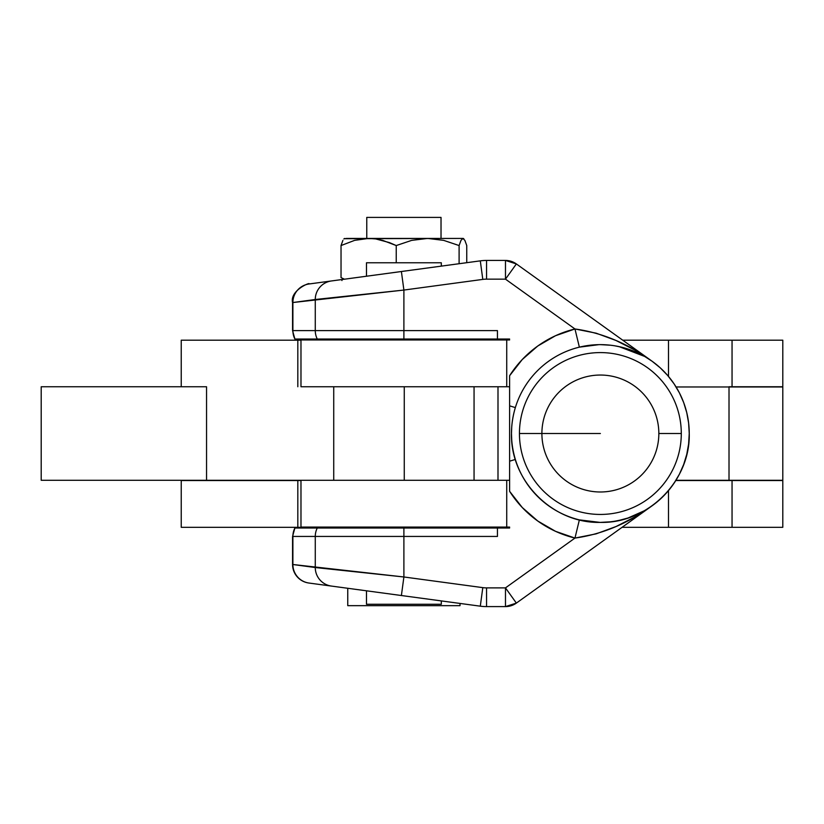 <?xml version="1.0" encoding="UTF-8"?>
<svg xmlns="http://www.w3.org/2000/svg" width="824" height="824" viewBox="0 0 824 824"><rect width="100%" height="100%" fill="white"/><g stroke="black" fill="none" stroke-linecap="round" stroke-linejoin="round"><path stroke-width="1.24" d="M441.025 238.424L441.025 217.402L366.762 217.402L366.762 238.424L366.762 217.402L441.025 217.402L441.025 238.424M516.37 603.096A18.715 18.715 0 0 1 505.473 606.598L505.473 587.883L505.473 606.598L511.199 605.702L516.37 603.096L505.473 587.883L516.37 603.096L652.155 505.751L634.645 517.05L616.002 526.546L596.123 533.859L574.967 538.072L505.473 587.883L486.562 587.883A28.067 28.067 0 0 1 482.802 587.636L403.894 576.975L292.561 564.471L292.561 536.434L497.449 536.434L497.449 528.009L294.879 528.009A18.715 18.653 90 0 0 292.891 536.434A18.715 18.653 -90 0 1 294.889 528.009L292.561 536.434L292.561 564.471A18.715 18.715 0 0 0 308.773 583.011A18.715 18.715 0 0 1 292.561 564.471L292.891 564.512A18.715 18.653 97.7 0 0 309.041 583.052L480.299 606.176A46.783 46.783 0 0 0 486.562 606.598L505.473 606.598L516.37 603.096L652.155 505.751C627.837 523.528 602.107 534.302 574.967 538.072L579.375 519.882L598.914 522.385M292.561 330.609L292.891 330.609A18.715 18.653 90 0 0 294.889 339.024L317.271 339.024A18.715 18.653 -90 0 1 315.273 330.609L292.891 330.609L292.561 302.562L292.561 330.609L294.889 339.024A18.715 18.653 -90 0 1 292.891 330.609L292.561 302.562L403.894 290.058L482.802 279.398A28.067 28.067 0 0 1 486.562 279.151L505.473 279.151L516.37 263.938L505.473 260.435L505.473 279.151L505.473 260.435L486.562 260.435L486.562 279.151L486.562 260.435A46.783 46.783 0 0 0 480.299 260.858L482.802 279.398L480.299 260.858L401.391 271.518L403.894 290.058L401.391 271.518L331.423 280.963A18.715 18.653 82.3 0 0 315.273 299.503A18.715 18.653 -97.7 0 1 331.423 280.963L309.041 283.981A18.715 18.653 82.3 0 0 292.891 302.532A18.715 18.653 -97.7 0 1 309.041 283.981L480.299 260.858A46.783 46.783 0 0 1 486.562 260.435L505.473 260.435A18.715 18.715 0 0 1 516.37 263.938L505.473 279.151L574.967 328.972L596.123 333.174L616.002 340.487L634.645 349.984L652.155 361.283L516.37 263.938L511.199 261.332L505.473 260.435M607.515 344.926L600.366 344.638A88.879 88.879 0 0 1 689.245 433.517A88.879 88.879 0 0 1 600.366 522.395L606.969 522.148M621.615 347.213L614.992 345.853M634.49 351.446L628.537 349.222M648.57 358.852L646.624 357.626M652.155 505.751L660.333 499.117L667.677 491.557L674.073 483.183L679.429 474.119L683.673 464.478L686.753 454.405L688.617 444.033L689.245 433.517A88.879 88.879 0 0 0 600.366 344.638L599.913 344.638M646.624 509.407L650.229 507.09M628.537 517.812L634.429 515.608M614.992 521.19L621.224 519.913M610.481 345.215L600.366 344.638A88.879 88.879 0 0 0 511.488 433.517C510.262 481.01 552.873 523.621 600.366 522.395C647.86 523.621 690.471 481.01 689.245 433.517L688.617 423L686.753 412.628L683.673 402.555L679.429 392.914L674.073 383.85L667.677 375.476L660.333 367.916L652.144 361.273L516.37 263.938M600.366 433.517L541.893 433.517L600.366 433.517M460.029 605.661L460.029 603.436L460.029 605.661L347.759 605.661L460.029 605.661M347.759 588.284L347.759 605.661L347.759 588.284M463.675 238.713L462.933 238.424L464.88 240.381L466.755 245.552L466.755 262.691L466.755 245.552L464.88 240.381L462.933 238.424L460.987 240.361L459.102 245.552L443.631 240.361L427.666 238.424L411.639 240.381L396.241 245.552L396.241 262.774L396.241 245.552L382.717 240.381L375.754 238.929L368.637 238.424L354.619 240.361L341.033 245.552L341.033 277.637L344.453 279.202L341.033 277.637L341.033 245.552L342.908 240.381L341.033 245.552L354.619 240.361L368.637 238.424L346.224 238.424M341.63 279.583L341.96 280.551M463.304 238.424L427.666 238.424L443.631 240.361L459.102 245.552L459.102 263.721L459.102 245.552L460.987 240.361L462.933 238.424L344.113 238.713M462.933 238.424L463.922 238.929M344.854 238.424L343.866 238.929M389.536 242.637L396.241 245.552L411.639 240.381L427.666 238.424L368.637 238.424L375.754 238.929L389.536 242.637M294.889 339.024L509.613 339.024L497.449 339.024L497.449 330.609L315.273 330.609A18.715 18.653 90 0 0 317.271 339.024L497.449 339.024L497.449 330.609L403.894 330.609L403.894 339.024L403.894 290.058L482.802 279.398A28.067 28.067 0 0 1 486.562 279.151L505.473 279.151L574.967 328.972C602.107 332.742 627.837 343.505 652.155 361.283M497.449 532.108L497.449 536.434L497.449 528.009L509.613 528.009L403.894 528.009L403.894 536.434L403.894 528.009L317.271 528.009A18.715 18.653 90 0 0 315.273 536.434A18.715 18.653 -90 0 1 317.271 528.009L294.889 528.009M600.037 522.395L579.375 519.882L574.967 538.072A107.594 107.594 0 0 1 509.613 491.31L509.613 375.723A107.594 107.594 0 0 1 574.967 328.972L555.541 335.708L537.763 346.018L522.262 359.522L509.613 375.723L509.613 405.851L515.35 407.592L509.613 405.851L509.613 461.193L515.35 459.442L509.613 461.193L509.613 491.31L522.262 507.512L537.763 521.015L555.541 531.326L574.967 538.072L505.473 587.883L486.562 587.883L486.562 606.598L486.562 587.883A28.067 28.067 0 0 1 482.802 587.636L480.299 606.176L482.802 587.636L403.894 576.975L401.391 595.525L403.894 576.975L403.894 536.434L315.273 536.434L315.273 567.53A18.715 18.653 97.7 0 0 331.423 586.07A18.715 18.653 -82.3 0 1 315.273 567.53L292.891 564.512L292.891 536.434L315.273 536.434L315.273 567.53L403.894 576.975L403.894 536.434L497.449 536.434M644.553 356.401L619.092 346.636M616.486 346.111L615.621 345.956M598.955 344.648L579.375 347.151L574.967 328.972L579.375 347.151M511.725 426.945L511.488 433.548A88.879 88.879 0 0 0 600.366 522.395L610.399 521.829M614.828 521.211L616.064 521.005M619.195 520.377L627.857 518.038M628.207 517.925L644.399 510.715M505.473 606.598L486.562 606.598A46.783 46.783 0 0 1 480.299 606.176L309.041 583.052A18.715 18.653 -82.3 0 1 292.891 564.512L292.561 536.434M512.93 449.461L513.661 453.066M600.366 344.638A88.879 88.879 0 0 0 511.488 433.517L511.735 440.129M292.891 302.532L315.273 299.503L315.273 330.609L292.891 330.609L292.891 302.532M323.863 298.587L315.273 299.503L315.273 330.609L403.894 330.609L403.894 290.058L323.863 298.587M515.35 407.592C510.2 424.916 510.2 442.2 515.35 459.442M497.449 330.609L497.449 334.935M403.894 595.855L366.474 590.808L366.474 604.26L441.314 604.26L441.314 600.912L441.314 604.26L366.474 604.26L366.474 590.808M403.894 271.178L366.474 276.225L366.474 262.774L366.474 276.225M366.474 527.072L366.474 528.009L366.474 527.072M441.314 528.009L441.314 527.072L441.314 528.009M366.474 339.024L366.474 339.962L366.474 339.024M441.314 262.774L366.474 262.774L441.314 262.774L441.314 266.121L441.314 262.774M441.314 339.962L441.314 339.024L441.314 339.962M404.265 480.299L404.265 386.744L404.265 480.299M301.059 339.962L509.613 339.962L300.976 339.962L300.976 386.744L506.729 386.744L506.729 339.962L506.729 386.744L509.613 386.744L301.059 386.744M301.059 527.072L509.613 527.072L506.729 527.072L506.729 480.299L509.613 480.299L206.546 480.299L206.546 386.744L41.2 386.744L41.2 480.299L41.2 386.744L41.2 480.299L206.546 480.299L206.546 386.744L41.2 386.744M301.059 480.299L506.729 480.299L506.729 527.072L300.976 527.072L300.976 480.299L41.2 480.299M181.228 527.308L181.228 480.526L181.228 527.308L297.814 527.308L181.228 527.308M181.228 386.744L181.228 340.199L181.228 386.744M782.759 386.971L676.082 386.971L782.8 386.971L782.8 340.199L622.738 340.199L732.052 340.199L732.052 386.971L732.052 340.199L782.759 340.199M300.976 340.199L181.228 340.199L300.976 340.199M668.501 376.455L668.501 340.199L668.501 376.455M297.814 386.744L297.814 340.199L297.814 386.744M782.759 527.308L622.079 527.308L668.501 527.308L668.501 490.589L668.501 527.308L782.8 527.308L782.8 480.526L675.793 480.526L732.052 480.526L732.052 527.308L732.052 480.526L782.759 480.526M509.613 527.308L441.314 527.308L509.613 527.308M366.474 527.308L297.814 527.308L297.814 480.526L181.228 480.526L300.976 480.526L297.814 480.526L297.814 527.308L366.474 527.308M782.223 480.299L675.938 480.299L729.013 480.299L729.013 386.971L729.013 480.299L782.8 480.299L782.8 386.744L729.013 386.744M497.995 480.299L497.995 386.744L497.995 480.299M782.409 386.744L732.052 386.744M600.366 352.59A80.927 80.927 0 0 1 681.294 433.517A80.927 80.927 0 0 1 600.366 514.444A80.927 80.927 0 0 0 681.294 433.517L658.84 433.517A58.473 58.473 0 0 1 600.366 491.99A58.473 58.473 0 0 1 541.893 433.517A58.473 58.473 0 0 1 600.366 375.044A58.473 58.473 0 0 1 658.84 433.517L681.294 433.517A80.927 80.927 0 0 0 600.366 352.59A80.927 80.927 0 0 0 519.439 433.517A80.927 80.927 0 0 0 600.366 514.444A80.927 80.927 0 0 1 519.439 433.517L541.893 433.517L519.439 433.517A80.927 80.927 0 0 1 600.366 352.59M541.893 433.517A58.473 58.473 0 0 1 600.366 375.044A58.473 58.473 0 0 1 658.84 433.517A58.473 58.473 0 0 1 600.366 491.99A58.473 58.473 0 0 1 541.893 433.517M292.561 302.562C289.708 290.264 311.112 281.715 309.031 283.981M333.73 480.299L333.73 386.744M474.058 480.299L474.058 386.744"/></g></svg>
